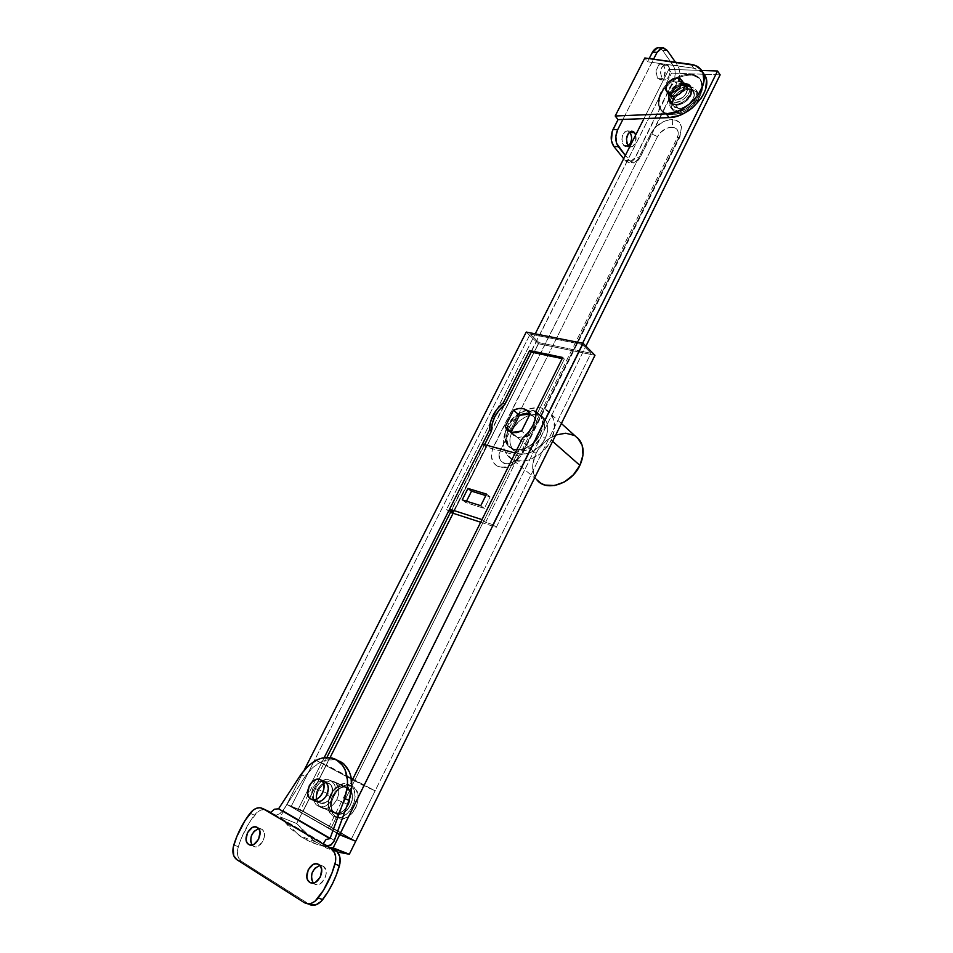 <?xml version="1.0" encoding="UTF-8"?>
<svg xmlns="http://www.w3.org/2000/svg" width="953" height="953" viewBox="0 0 953 953"><rect width="100%" height="100%" fill="white"/><g stroke="black" fill="none" stroke-linecap="round" stroke-linejoin="round"><path stroke-width="0.71" stroke-dasharray="4.76 3.57" d="M347.809 787.857C337.136 781.305 323.806 806.119 334.408 812.921L332.299 812.039C321.685 805.225 335.051 780.376 345.725 786.94L349.429 789.048L351.728 792.705L352.205 800.246L350.466 805.535L345.391 811.825L341.15 813.993L336.969 814.1L332.18 810.479L330.548 803.57L331.525 798.269L333.991 793.325L339.649 788.167L343.902 786.987L347.809 787.857L345.725 786.94L349.656 791.776L350.382 796.66L349.441 802.021L346.952 807.036L343.294 810.932L339.042 813.1L332.99 812.48L330.072 809.597L328.582 805.214L328.725 800.02L330.488 794.79L333.586 790.311L337.565 787.249L341.829 786.058L346.654 787.523C357.137 794.397 343.58 819.27 332.99 812.48L335.099 813.362C345.689 820.152 359.21 795.326 348.738 788.453L347.809 787.857M513.989 449.387L507.818 445.432C496.751 433.46 517.229 405.549 533.358 410.529L535.002 412.006C518.885 407.014 498.443 434.878 509.51 446.85L515.68 450.805L508.509 446.207L505.388 440.584L505.042 433.377L507.52 425.693L509.7 422.024L515.573 415.722L522.685 411.541L529.987 410.124L536.384 411.696L540.899 416.056L542.209 419.106L542.674 426.348L541.804 430.268L538.016 437.927L535.241 441.37L528.474 446.79L521.005 449.602L513.989 449.387L515.68 450.805L510.2 447.624L508.306 445.075L506.543 438.535L507.627 430.959L509.2 427.135L514.096 420.106L517.241 417.176L524.341 413.006L528.033 411.934L535.002 412.006L538.028 413.173L542.543 417.533L543.853 420.583L544.33 427.814L543.46 431.721L539.672 439.381L536.908 442.811L533.692 445.801L526.437 449.995L519.051 451.305L515.68 450.805C531.524 456.284 552.514 428.433 541.721 416.318L535.002 412.006L540.065 414.841C550.858 426.968 529.844 454.855 513.989 449.387L521.005 449.602L528.474 446.79L535.241 441.37L540.232 434.175L545.187 438.523C548.678 430.887 548.618 424.454 544.997 419.249C538.171 409.492 519.04 415.984 512.535 430.006L507.52 425.693C514.072 411.625 533.251 405.073 540.065 414.841C543.686 420.059 543.746 426.503 540.232 434.175C533.716 448.327 514.632 454.807 507.818 445.432C503.97 440.119 503.863 433.532 507.52 425.693L512.535 430.006L514.715 426.348L520.552 420.07L527.64 415.925L531.321 414.853L538.29 414.936L543.841 417.962L545.819 420.464L547.749 426.968L546.76 434.628L542.984 442.263L540.22 445.682L533.489 451.079L529.785 452.83L522.423 454.14L519.051 453.64L513.572 450.459L510.439 444.837L509.903 441.382L510.081 437.665L512.535 430.006C508.914 437.808 509.033 444.372 512.881 449.685C519.695 459.036 538.731 452.615 545.187 438.523L540.232 434.175L541.804 430.268L542.805 422.584L540.899 416.056L538.921 413.554L533.358 410.529L526.378 410.457L522.685 411.541L515.573 415.722L509.7 422.024L507.52 425.693L505.042 433.377L504.852 437.117L506.615 443.657L510.999 448.148L513.989 449.387M328.32 828.228L339.542 834.304L351.335 839.093L302.983 811.408L291.13 806.524L297.503 810.538L286.829 804.415L302.983 811.074L355.731 841.249L302.983 811.074L538.35 343.723L594.982 355.29L538.35 343.723L526.247 332.061L538.35 343.723L302.983 811.074L355.731 841.249L302.983 811.074L286.829 804.415L302.983 811.074L296.705 823.535L302.983 811.074L286.829 804.415L304.269 769.988L280.432 817.019L296.705 823.535L315.562 841.928L337.398 851.994L326.486 848.063L313.156 840.212L307.164 835.269L296.705 823.535L280.432 817.019L290.868 828.848L303.304 838.128L317.492 844.561L330.739 847.61C319.064 845.942 308.569 841.916 299.254 835.543L280.432 817.019L286.829 804.415L297.503 810.538L324.211 757.623L297.503 810.538L299.683 811.444L291.13 806.524L302.983 811.408L330.083 757.575L302.983 811.408L351.335 839.093L590.979 353.229L539.041 342.651L530.178 334.086L582.295 344.486L590.979 353.229L539.041 342.651L530.178 334.086L291.13 806.524L530.178 334.086L582.295 344.486L590.979 353.229L351.335 839.093L339.542 834.304L582.295 344.486L339.542 834.304L330.488 829.11L524.21 439.75L530.118 433.937L534.597 427.004L537.23 419.63L537.766 412.494L564.355 359.055L562.175 358.602L564.355 359.055L562.735 357.482L564.355 359.055L537.766 412.494L536.086 410.981L537.766 412.494C538.016 422.751 533.501 431.84 524.21 439.75L522.494 438.285L524.21 439.75L330.488 829.11L328.32 828.228L351.693 781.293L328.32 828.228L336.981 833.208L328.32 828.228M453.116 513.274L539.041 342.651L453.116 513.274M484.6 444.658L451.412 510.474L484.6 444.658M326.939 757.385L299.683 811.444L326.939 757.385M534.514 417.235L535.789 419.439L529.951 414.245L535.789 419.439L527.486 436.14L521.577 431.03L527.486 436.14L517.515 437.487L513.643 435.438L511.356 432.352L512.571 434.318L517.515 437.487L511.582 432.412L517.515 437.487L522.327 437.737L527.486 436.14L535.789 419.439L533.215 415.877L529.868 414.043L534.514 417.235L528.677 412.053M685.552 84.769L691.008 87.867C694.63 93.87 683.825 105.688 675.522 104.818L678.226 108.559C686.517 109.44 697.286 97.671 693.665 91.655L688.209 88.558L685.552 84.769L679.251 86.223L675.177 88.843L670.757 94.311L669.578 98.159L670.066 101.506L673.7 104.52L677.535 104.723L681.848 103.412L685.969 100.768L689.269 97.206L691.223 93.275L691.556 89.582L690.198 86.699L685.552 84.769L688.209 88.558L692.855 90.487L694.26 95.145L691.938 100.982L686.66 105.997L680.239 108.463L674.855 107.582L672.33 103.663L672.675 99.994L674.617 96.122L677.869 92.608L681.931 89.987L688.209 88.558C679.834 87.795 669.232 99.553 672.913 105.533L678.226 108.559L675.522 104.818L670.209 101.804C666.528 95.824 677.154 84.019 685.552 84.769M677.154 138.03C679.608 131.8 678.012 128.19 672.341 127.19L672.711 119.602C677.571 120.042 680.502 122.401 681.478 126.678L679.894 137.053L677.154 138.03L519.73 454.784L516.812 458.977L512.893 462.11L508.568 463.73L504.506 463.575L501.326 461.681L499.515 458.357L499.324 454.104L500.79 449.566L657.522 136.613L660.191 132.801L666.052 128.524L670.328 127.249L674.164 127.511L676.964 129.263L678.298 132.253L677.154 138.03L679.906 137.041L679.858 135.612L521.756 453.902L517.431 460.108L511.618 464.778L508.414 466.291L502.088 467.375L496.632 465.826L492.892 461.871L491.414 456.153L492.391 449.554L650.839 133.551L654.782 127.928L663.419 121.603L669.733 119.709L675.403 120.066L679.549 122.639L681.538 127.047L679.858 135.612L521.756 453.902L522.125 454.784L519.73 454.784L677.154 138.03M451.091 511.13L446.457 509.629L535.241 333.848L446.457 509.629L450.435 512.404L671.52 73.107L450.078 512.285L446.457 509.629L451.091 511.13M643.954 118.613L668.851 69.331L701.658 70.451L668.851 69.331L643.954 118.613M582.605 343.259L492.713 524.615L485.601 522.304L518.587 455.939L485.911 446.921L453.223 511.821L485.911 446.921L518.587 455.939L515.144 453.056L518.587 455.939L485.601 522.304L482.004 519.599L485.601 522.304L492.713 524.615L582.605 343.259M480.693 522.232L496.287 527.295L585.916 346.153L496.287 527.295L492.713 524.615L496.287 527.295L480.693 522.232M720.146 74.858L671.52 73.107L668.851 69.331L671.52 73.107L720.146 74.858M519.73 454.784L522.113 454.795L521.756 453.902C514.87 464.993 506.746 469.102 497.371 466.22C490.974 462.122 489.771 455.451 493.761 446.218L500.79 449.566C492.975 463.956 512.785 469.674 519.73 454.784M672.711 119.602L672.341 127.19C666.099 127.404 661.156 130.537 657.522 136.613L650.839 133.551C656.2 124.605 663.491 119.959 672.711 119.602M657.522 136.613L500.79 449.566L493.761 446.218L650.839 133.551L657.522 136.613M482.432 444.062L485.911 446.921L482.432 444.062M480.753 505.698L484.327 508.425L490.092 496.87L486.53 494.107L490.092 496.87L485.816 495.56L490.092 496.87L484.327 508.425L480.753 505.698M462.205 499.86L465.803 502.576L484.327 508.425L465.803 502.576L462.205 499.86M466.493 501.207L465.803 502.576L466.493 501.207M623.512 145.225L626.455 146.738L628.42 145.976L626.109 146.726L624.298 146.012L622.345 142.95L621.856 140.043L622.512 135.457L624.608 132.014L627.431 130.871L629.635 131.967L627.014 130.859C621.868 133.646 620.701 138.435 623.512 145.225L628.098 145.595L623.512 145.225M635.722 134.921C636.83 141.425 635.27 145.487 631.029 147.096L629.683 146.857L632.589 146.607L635.568 142.485L635.722 134.921M657.487 78.146L660.536 79.79C665.337 77.098 666.433 72.38 663.824 65.638L668.446 65.781C671.031 72.547 669.935 77.276 665.146 79.981L662.097 78.325L657.487 78.146L655.974 71.296L658.642 64.959L661.346 63.958L663.085 64.804L665.218 69.402L664.146 76.74L660.894 79.742L657.487 78.146L662.097 78.325L664.575 79.969L666.409 79.575L668.744 76.919L669.911 72.631L669.53 68.128L666.874 64.375L664.134 64.47L661.215 68.461L660.548 73.024L662.097 78.325C659.476 71.582 660.56 66.841 665.349 64.089L668.446 65.781L663.824 65.638L660.727 63.946C655.926 66.686 654.854 71.427 657.487 78.146M675.272 100.268C683.658 98.576 687.554 94.311 686.934 87.462L682.836 85.151L680.144 81.339L682.705 82.029L677.023 81.791L673.795 83.328L669.84 87.104L668.351 90.047L668.267 93.585C668.303 86.89 672.27 82.804 680.144 81.339L682.836 85.151L685.398 85.841L686.994 87.593L687.387 90.118L686.505 93.049L683.146 97.206L680.037 99.195L675.272 100.268L671.805 98.778L670.793 95.252L672.556 90.892L676.499 87.128L682.836 85.151C674.438 86.89 670.578 91.178 671.257 97.992L675.272 100.268L672.544 96.479L675.272 100.268M651.947 62.362L622.893 119.447L653.567 59.181L651.947 62.362L647.552 61.742L644.836 57.978L647.552 61.742L693.784 68.235L691.128 64.375L693.784 68.235L651.947 62.362M703.111 72.809L697.763 69.247L693.784 68.235L703.111 72.809M629.278 162.522L624.965 160.33L623.691 158.734L626.133 161.486L628.849 162.522L631.696 161.76L634.257 159.306L674.843 77.646L675.069 70.784L673.914 66.758L662.561 50.283L658.821 47.698L662.561 50.283L672.997 65.138L677.607 65.292L675.463 62.207L679.215 68.807L679.441 77.824L638.82 159.711L634.841 162.772L632.006 162.629L625.335 155.47L629.528 160.723L624.965 160.33L629.528 160.723L633.84 162.927L639.868 157.96L678.024 81.958L673.437 81.767L635.306 157.567L639.868 157.96L635.306 157.567L629.278 162.522L633.84 162.927M649.172 58.574L647.552 61.742L649.172 58.574M667.195 50.402L662.561 50.283L667.195 50.402M672.997 65.138L677.607 65.292C680.43 70.296 680.573 75.859 678.024 81.958L673.437 81.767C675.975 75.68 675.832 70.141 672.997 65.138M670.912 96.182L671.925 98.683L675.332 100.136C683.587 98.481 687.411 94.287 686.803 87.557L682.777 85.27L677.512 77.812L682.777 85.27C674.51 86.985 670.709 91.202 671.389 97.897L675.332 100.136L672.699 96.491L675.332 100.136L676.833 100.065L683.075 97.123L685.517 94.49L687.256 90.166L686.863 87.676L684.719 85.675M678.286 108.428L674.093 102.626L668.839 99.648L668.565 94.299C671.579 87.283 676.725 83.459 684.016 82.804L688.149 88.677C679.882 87.926 669.411 99.541 673.044 105.438L678.286 108.428L680.275 108.344L684.528 107.058L688.59 104.461L692.986 99.029L694.129 95.193L693.605 91.881L691.497 89.594L688.149 88.677L684.063 89.26L677.928 92.679L674.724 96.146L672.425 101.852L672.901 105.164L674.962 107.475L678.286 108.428C686.482 109.309 697.12 97.671 693.534 91.738L688.149 88.677L684.016 82.804L689.412 85.853C692.986 91.786 682.3 103.484 674.093 102.626L678.286 108.428M679.072 113.693L677.047 110.905L670.519 107.189C665.956 99.815 679.024 85.293 689.376 86.223L691.366 89.046C681.014 88.105 667.982 102.602 672.544 109.964L679.072 113.693L681.55 113.598L686.863 111.989L691.938 108.761L695.988 104.377L698.394 99.541L698.775 94.99L695.547 90.19L691.366 89.046L686.267 89.773L678.619 94.025L674.629 98.35L671.758 105.461L672.353 109.583L674.915 112.478L679.072 113.693C689.293 114.825 702.575 100.315 698.108 92.894L691.366 89.046L689.376 86.223L696.131 90.058C700.598 97.48 687.28 112.025 677.047 110.905L679.072 113.693M689.376 86.223L695.118 88.593L696.798 92.155L696.405 96.718L693.998 101.566L689.936 105.95L684.85 109.202L679.537 110.81L672.889 109.702L670.328 106.807L669.733 102.674L672.615 95.55L676.618 91.226L681.621 87.998L689.376 86.223M684.016 82.804L687.375 83.709L689.948 87.557L689.627 91.202L687.685 95.086L684.421 98.612L680.347 101.232L674.093 102.626L670.757 101.673L668.696 99.362L668.22 96.05L670.543 90.332L675.713 85.401L679.918 83.399L684.016 82.804M682.777 85.27L679.703 85.722L675.081 88.307L671.794 92.358L670.924 95.217M319.481 802.724L317.063 801.687L320.863 803.26L325.592 802.521L328.594 800.21L330.953 796.803L332.383 788.953L331.263 785.689L329.071 783.58C321.161 778.684 311.083 797.292 318.945 802.378L319.481 802.724C327.344 807.751 337.529 789.12 329.738 784.009L326.176 782.937L322.996 783.831L320.017 786.13L317.683 789.501L316.217 797.304L317.313 800.568L319.481 802.724M312.06 799.567L310.988 799.114L312.06 799.567M325.723 782.091L329.071 783.58L325.723 782.091M335.182 813.207L317.182 805.476C306.699 798.709 320.113 773.896 330.667 780.412L347.726 788.024C337.183 781.543 324.02 806.047 334.491 812.766L339.042 814.136L343.283 812.992L347.261 809.955L350.347 805.464L352.074 800.246L352.181 795.1L350.644 790.799L347.726 788.024L343.878 787.154L339.673 788.322L335.754 791.347L332.692 795.767L330.965 800.925L330.822 806.047L332.299 810.36L335.182 813.207C345.641 819.914 358.995 795.386 348.643 788.607L331.584 780.995C341.948 787.809 328.344 812.659 317.873 805.916L335.182 813.207M336.766 817.686L332.788 815.851C319.66 807.441 336.099 776.826 349.286 784.891L352.396 786.285C339.197 778.22 322.829 808.775 335.944 817.162L341.591 818.865L346.892 817.448L351.86 813.648L355.719 808.049L357.863 801.533L357.971 795.1L356.041 789.751L352.396 786.285L347.583 785.201L342.341 786.666L337.457 790.43L333.657 795.934L331.501 802.355L331.322 808.74L333.169 814.124L336.766 817.686C349.822 826.096 366.476 795.517 353.563 787.035L350.466 785.641C363.379 794.123 346.666 824.786 333.61 816.376L336.766 817.686M349.286 784.891L352.944 788.357L354.861 793.718L354.742 800.163L352.586 806.703L348.727 812.313L343.747 816.125L338.434 817.543L333.61 816.376L330.012 812.802L328.166 807.405L328.356 801.008L330.524 794.564L334.336 789.048L339.232 785.284L344.474 783.807L349.286 784.891M330.667 780.412L333.586 783.211L335.099 787.547L334.956 792.753L333.181 798.042L330.048 802.581L326.021 805.678L321.745 806.846L317.873 805.916L314.99 803.057L313.537 798.697L313.716 793.515L315.491 788.298L318.6 783.819L322.567 780.745L326.796 779.542L330.667 780.412M691.294 94.478L691.521 87.521C688.542 80.528 673.402 85.889 669.911 95.074L669.232 94.133C672.723 84.948 687.875 79.575 690.854 86.568L690.627 93.525L691.294 94.478L692.188 90.464L691.294 87.104L688.769 84.936L685.004 84.281L680.585 85.21L676.177 87.581L672.425 91.047L669.911 95.074L669.209 100.851L672.318 104.616L678.238 105.068L682.777 103.4L686.994 100.41L691.294 94.478L690.627 93.525L691.294 87.712L688.102 83.995L682.169 83.602L675.498 86.64L670.316 92.084L668.327 98.123L669.161 101.471L671.639 103.674L677.559 104.139L682.098 102.459L686.315 99.469L690.627 93.525C687.137 102.781 671.996 108.094 669.018 101.209L669.232 94.133L669.911 95.074L669.697 102.15C672.675 109.023 687.816 103.722 691.294 94.478M659.952 94.395L660.632 95.324C658.475 100.506 658.344 104.985 660.25 108.749C665.837 121.603 694.332 111.668 700.884 94.216L700.217 93.263C693.665 110.715 665.146 120.674 659.559 107.82C657.665 104.056 657.796 99.577 659.952 94.395L664.67 86.854L667.946 83.411L675.737 77.824L684.183 74.632L692.033 74.334L695.356 75.311L698.108 77.002L701.432 82.28L701.468 89.368L700.217 93.263L695.428 100.97L688.233 107.594L679.787 112.073L671.4 113.741L667.648 113.431L661.716 110.584L658.583 105.235L658.678 98.207L659.952 94.395C666.516 77.145 695.035 66.984 700.669 80.266C702.409 83.924 702.254 88.26 700.217 93.263L700.884 94.216L698.847 98.135L692.736 105.438L684.766 111.096L680.466 113.014L676.189 114.217L668.327 114.36L665.063 113.288L660.453 109.107L658.904 102.805L660.632 95.324L662.657 91.488L665.349 87.783L672.353 81.303L680.621 76.836L688.924 75.061L692.7 75.287L698.763 77.967L702.087 83.233L702.54 86.616L700.884 94.216C702.921 89.213 703.064 84.888 701.325 81.231C695.702 67.949 667.195 78.086 660.632 95.324L659.952 94.395M261.837 829.217L257.346 827.478L261.837 829.217L263.636 831.135L264.565 835.769L263.111 841.046L258.43 846.05L255.69 846.776L253.236 846.109C260.038 850.874 269.103 833.494 262.027 829.336L258.644 828.645L261.837 829.217M250.353 845.049L253.236 846.109L252.021 845.013L253.236 846.109L250.353 845.049M323.15 866.182L318.671 864.502L323.15 866.182L325.783 869.708L326.26 873.186L324.83 878.761L319.922 883.979L316.992 884.706L314.347 883.943C321.78 889.125 331.084 870.899 323.377 866.313L319.874 865.491L323.15 866.182M311.81 883.038L314.347 883.943L311.81 883.038M314.514 800.687C311.214 797.625 310.797 793.253 313.251 787.559L317.575 789.441C315.133 795.112 315.562 799.472 318.85 802.533C323.329 804.797 327.391 802.902 331.06 796.875L326.748 795.005L331.06 796.875L328.666 800.329L325.616 802.688L322.352 803.582L318.183 801.961L316.491 799.15L316.217 793.42L318.647 787.619L321.399 784.688L326.2 782.758L329.154 783.426L331.37 785.57L332.633 790.811L331.06 796.875C333.467 791.228 333.062 786.892 329.833 783.854C325.342 781.531 321.256 783.39 317.575 789.441L313.251 787.559L312.429 789.525L311.75 795.529L314.287 800.52M327.415 845.656L270.652 812.361L274.69 814.732L270.235 812.945L276.68 814.946L274.69 814.732L327.415 845.656M307.652 903.766L304.233 902.61L308.796 904.159L241.407 861.298C237.559 858.296 236.523 853.423 238.321 846.681L233.759 845.025L238.321 846.681C242.002 835.042 247.387 824.512 254.475 815.101L249.996 813.338L254.475 815.101C257.929 810.8 261.61 808.99 265.518 809.681L260.896 810.05L257.501 811.98L249.507 822.308L241.359 838.211L238.321 846.681L237.452 853.364L238.274 857.271L241.407 861.298L310.392 904.921M241.407 861.298L236.832 859.677L241.407 861.298M340.197 761.423L336.04 759.863L326.855 759.886L322.09 761.435L312.953 767.368L305.222 776.433L282.981 810.562L334.372 840.379L282.981 810.562L282.6 811.11M323.448 780.995L318.671 781.782L315.634 784.128L313.251 787.559C316.956 781.496 321.054 779.625 325.545 781.96L329.833 783.854M337.267 760.208C325.473 757.564 314.8 762.972 305.222 776.433L300.91 774.539L305.222 776.433L282.981 810.562L280.087 813.552L276.68 814.946L278.955 814.243L282.564 811.146M304.233 902.61L308.808 904.159M575.052 435.878C563.759 428.314 543.436 437.63 536.039 453.461L506.841 428.516C515.68 409.516 541.661 400.689 550.929 414.019C555.79 421.071 555.873 429.755 551.168 440.083L552.609 441.358L551.168 440.083L554.443 429.469L553.764 419.654L549.262 412.161L541.697 408.087L537.123 407.539L527.259 409.456L517.682 415.091L513.453 419.046L509.784 423.573L504.721 433.675L503.244 443.919L505.626 452.77L511.535 458.893L515.585 460.609L525.079 460.954L530.178 459.56L540.029 453.89L548.166 445.182L551.168 440.083C542.4 459.227 516.597 467.923 507.353 455.32C502.064 448.089 501.886 439.154 506.841 428.516L536.039 453.461C531.286 463.849 531.571 472.64 536.873 479.812L507.353 455.32M577.685 437.915L574.242 435.402M555.956 434.985L546.581 440.405L538.886 448.649L536.039 453.461L532.882 463.599L532.691 468.554L535.026 477.072M535.133 477.286L536.873 479.8M348.476 804.689C351.645 797.196 351.061 791.431 346.749 787.381C340.721 784.236 335.265 786.69 330.381 794.731L318.707 789.668C323.663 781.543 329.142 779.066 335.182 782.21C339.494 786.285 340.054 792.098 336.838 799.65L348.476 804.689L350.525 796.625L348.798 789.632L345.808 786.773L341.853 785.891L337.541 787.095L331.799 792.324L328.594 800.032L328.451 805.285L331.275 811.396L334.801 813.374L339.042 813.266L343.342 811.074L348.476 804.689L336.838 799.65L338.649 794.242L338.78 788.917L335.885 782.818L330.274 780.733L323.841 783.306L318.707 789.668L316.896 795.005L317.266 802.676L319.541 806.452L325.14 808.644L329.524 807.453L333.633 804.296L336.838 799.65C331.93 807.739 326.474 810.276 320.47 807.251C316.027 803.141 315.443 797.28 318.707 789.668L330.381 794.731C327.153 802.283 327.761 808.108 332.216 812.182C338.208 815.208 343.628 812.706 348.476 804.689M291.13 806.524L302.983 811.408L326.367 764.973L314.824 759.696L291.13 806.524L314.824 759.696L351.276 778.184L326.367 764.973L302.983 811.408L291.13 806.524L339.542 834.304L363.665 785.629L352.491 779.697L375.125 790.835L363.665 785.629L339.542 834.304L291.13 806.524M352.824 779.006L375.125 790.835L351.335 839.093L339.542 834.304L351.335 839.093L302.983 811.408L351.335 839.093L375.125 790.835L352.824 779.006M351.431 779.137L314.824 759.696L351.431 779.137M336.981 833.208L286.829 804.415L336.981 833.208M334.408 812.921L332.299 812.039M512.881 449.685L509.51 446.85M544.997 419.249L541.721 416.318M348.738 788.453L346.654 787.523M509.212 431.447L512.571 434.318M691.008 87.867L693.665 91.655M681.502 126.785L679.906 137.041L522.125 454.784L512.821 464.802C508.223 466.601 506.734 469.102 496.918 465.981M670.209 101.804L672.913 105.533M626.455 146.738L631.029 147.096M660.536 79.79L665.146 79.981M686.934 87.462L684.254 83.65M671.257 97.992L669.185 95.121M660.727 63.946L665.349 64.089M627.014 130.859L631.613 131.192M671.389 97.897L669.697 95.562M666.695 91.417L666.052 90.523M673.044 105.438L668.839 99.648M672.544 109.964L670.519 107.189M698.108 92.894L696.131 90.058M693.534 91.738L689.412 85.853M686.803 87.557L684.504 84.281M318.945 802.378L310.452 798.769M334.491 812.766L317.182 805.476M335.944 817.162L332.788 815.851M353.563 787.035L350.466 785.641M348.643 788.607L331.584 780.995M329.738 784.009L326.021 782.365M691.521 87.521L690.854 86.568M659.559 107.82L660.25 108.749M700.669 80.266L701.325 81.231M669.697 102.15L669.018 101.209M257.524 827.597L262.027 829.336M318.898 864.645L323.377 866.313M316.789 801.652L318.85 802.533M311.929 883.062L314.228 883.884M248.614 844.382L253.153 846.05M327.629 845.728L274.917 814.803M561.4 423.513L550.929 414.019M346.749 787.381L335.182 782.21M315.562 841.928L299.254 835.543M332.216 812.182L320.47 807.251"/><path stroke-width="1.43" d="M355.731 841.249L336.981 833.208L339.649 834.745L583.141 343.366L526.247 332.061L304.269 769.988L526.247 332.061L583.141 343.366L594.982 355.29L583.141 343.366L339.649 834.745L336.981 833.208L355.731 841.249L594.982 355.29L355.731 841.249L339.649 834.745L355.731 841.249L349.322 854.245L333.133 847.896L339.649 834.745L333.133 847.896L330.739 847.61L349.322 854.245L355.731 841.249M536.086 410.981L562.735 357.482L529.618 350.537L503.196 402.905L497.43 408.599L493.035 415.353L490.378 422.56L489.723 429.612L324.211 757.623L489.723 429.612L491.45 431.066L484.6 444.658L491.45 431.066L489.723 429.612C489.687 419.511 494.178 410.6 503.196 402.905L529.618 350.537L531.262 352.098L504.899 404.394L499.146 410.076L494.75 416.818L492.105 424.025L491.45 431.066C491.403 420.964 495.894 412.077 504.899 404.394L503.196 402.905L504.899 404.394L531.262 352.098L529.618 350.537L562.735 357.482L536.086 410.981C536.336 421.262 531.798 430.351 522.494 438.285L528.415 432.459L532.906 425.526L535.538 418.141L536.086 410.981M351.693 781.293L522.494 438.285L351.693 781.293M330.083 757.575L453.116 513.274L330.083 757.575M562.175 358.602L531.262 352.098L562.175 358.602M451.412 510.474L326.939 757.385L451.412 510.474M511.582 432.412L506.627 429.243L505.185 426.765L511.13 431.852L505.185 426.765L507.699 430.363L511.582 432.412L516.395 432.65L521.577 431.03L529.951 414.245L527.366 410.683L523.447 408.706L518.646 408.527L513.524 410.159L505.185 426.765L513.524 410.159C519.969 407.3 525.008 407.932 528.677 412.053L529.951 414.245L521.577 431.03L511.582 432.412M453.223 511.821L451.091 511.13L453.223 511.821L449.59 509.14L453.223 511.821M535.241 333.848L643.954 118.613L535.241 333.848M701.658 70.451L717.549 70.987L582.605 343.259L717.549 70.987L720.146 74.858L585.916 346.153L720.146 74.858L717.549 70.987L701.658 70.451M450.435 512.404L480.693 522.232L450.435 512.404M482.004 519.599L449.59 509.14L482.432 444.062L449.59 509.14L482.004 519.599L515.144 453.056L482.004 519.599M529.868 414.043L524.507 413.709L519.409 415.317L511.13 431.852L519.409 415.317L513.524 410.159L519.409 415.317L529.868 414.043M515.144 453.056L482.432 444.062L515.144 453.056M486.53 494.107L480.753 505.698L462.205 499.86L467.959 488.424L486.53 494.107L480.753 505.698L462.205 499.86L467.959 488.424L471.532 491.176L466.493 501.207L471.532 491.176L467.959 488.424L486.53 494.107M485.816 495.56L471.532 491.176L485.816 495.56M628.42 145.976C632.03 141.937 632.554 137.411 630.016 132.396L634.603 132.729L635.722 134.921L633.828 131.931L632.018 131.192L628.384 133.277L626.478 138.828L626.931 143.307L629.683 146.857L628.098 145.595C625.299 138.781 626.466 133.98 631.613 131.192L634.603 132.729L630.016 132.396L631.494 136.076L631.601 139.138L630.421 143.462L628.42 145.976M683.098 82.292L684.254 83.65C684.85 90.499 680.954 94.776 672.544 96.479L678.929 94.514L682.92 90.714L684.695 86.294L683.098 82.292M702.504 71.916C700.324 67.699 696.536 65.185 691.128 64.375L644.836 57.978L695.118 65.376L701.146 69.724L702.957 72.928L703.862 80.898L702.909 85.389L698.335 94.597L690.77 103.043L681.264 109.559L676.201 111.799L666.314 113.872L669.077 117.612L622.893 119.447L669.077 117.612L678.941 115.563L683.992 113.336L693.474 106.855L701.015 98.433L703.719 93.847L705.577 89.248L706.53 80.576L705.601 76.812L703.111 72.809L705.149 75.787L702.504 71.916C710.831 86.068 686.744 113.979 666.314 113.872L615.197 115.992L618.032 119.637L612.195 131.454L611.433 140.734L613.756 146.333L623.691 158.734L613.756 146.333L618.342 146.702L613.756 146.333C610.611 141.437 610.373 135.791 613.053 129.405L617.663 129.727L622.893 119.447L618.032 119.637L613.053 129.405L617.663 129.727L622.893 119.447L618.032 119.637L615.197 115.992L644.836 57.978L615.197 115.992L666.314 113.872L669.077 117.612C689.46 117.767 713.475 89.939 705.149 75.787M657.761 47.674L658.821 47.698L656.009 48.222L653.46 50.509L649.172 58.574L652.412 52.224L657.058 52.332L660.643 48.329L663.455 47.793L667.195 50.402L675.463 62.207L667.195 50.402L662.406 47.769L657.761 47.674L652.412 52.224L657.058 52.332L662.406 47.769M668.267 93.585L670.007 95.765L672.544 96.479L668.267 93.585M625.335 155.47L616.555 143.236L615.841 136.398L617.663 129.727C614.983 136.136 615.209 141.794 618.342 146.702L625.335 155.47M653.567 59.181L657.058 52.332L653.567 59.181M672.699 96.491L670.007 92.751L666.052 90.523C665.397 83.804 669.22 79.564 677.512 77.812L681.55 80.076C682.134 86.83 678.286 91.059 670.007 92.751L672.699 96.491M684.719 85.675L682.777 85.27M670.924 95.217L670.912 96.182M677.512 77.812L680.037 78.491L681.955 81.374L680.239 87.045L674.712 91.679L670.007 92.751L667.493 92.048L665.611 89.141L667.35 83.519L672.818 78.908L677.512 77.812M317.063 801.687L312.06 799.567L317.063 801.687M320.673 779.864L325.723 782.091L321.34 780.293C329.13 785.415 318.85 804.165 310.988 799.114L310.452 798.769C302.589 793.682 312.763 774.944 320.673 779.864L322.853 781.984L323.972 785.248L323.853 789.167L322.507 793.158L320.137 796.577L317.111 798.912L313.894 799.805L310.988 799.114L308.82 796.958L307.736 793.682L309.225 785.832L311.583 782.437L314.573 780.114L317.766 779.209L320.673 779.864M257.346 827.478L257.524 827.597C264.612 831.766 255.499 849.206 248.697 844.429L251.151 845.097L253.891 844.37L258.597 839.355L260.014 832.35L259.145 829.408L257.346 827.478L254.892 826.847L252.164 827.585L247.506 832.565L246.065 839.533L246.922 842.476L248.614 844.382C241.478 840.224 250.508 822.82 257.346 827.478M318.671 864.502L318.898 864.645C326.605 869.231 317.254 887.517 309.82 882.335L312.477 883.086L315.407 882.359L320.339 877.129L321.685 869.708L320.661 866.587L318.671 864.502L316.015 863.775L313.108 864.514L308.224 869.708L306.854 877.082L307.843 880.215L309.713 882.264C301.934 877.701 311.202 859.427 318.671 864.502M314.287 800.52L318.016 801.735L321.28 800.842L324.354 798.471L326.748 795.005C323.067 801.056 318.993 802.95 314.514 800.687L316.789 801.652M310.392 904.921L315.824 904.873L321.197 901.383L328.011 891.829L332.597 883.502L336.433 874.747L339.971 863.323L339.709 856.497L336.85 851.422L330.989 848.623L334.598 852.816L335.67 856.938L335.527 861.631L331.954 873.091L323.496 890.233L314.955 901.335L311.262 903.325L307.557 903.754L304.233 902.61L236.832 859.677L233.699 855.639L233.187 847.288L236.832 836.531L245.004 820.569L253.033 810.205L256.428 808.263L259.835 807.715L262.885 808.632L330.989 848.623L322.984 843.917L326.105 839.45L329.988 838.628L278.574 808.775L300.91 774.539L308.665 765.438L317.825 759.481L322.602 757.921L331.799 757.897L335.956 759.446L342.723 765.473L345.105 769.786L347.511 780.34L347.416 786.273L344.664 798.471L329.988 838.628L344.664 798.471L348.965 800.353L351.693 788.179L350.978 776.731L349.358 771.739L343.878 763.961L340.197 761.423M335.42 850.362L322.984 843.917L335.42 850.362L331.501 848.956C335.468 852.185 336.623 857.212 334.991 864.026C331.394 876.498 325.795 887.815 318.207 898.012L322.745 899.584C330.298 889.435 335.873 878.142 339.447 865.717L334.991 864.026L339.447 865.717C341.067 858.915 339.899 853.912 335.933 850.684L335.42 850.362M307.652 903.766L308.808 904.159C313.525 906.601 318.171 905.076 322.745 899.584L318.207 898.012C313.62 903.515 308.963 905.052 304.233 902.61L236.832 859.677C232.973 856.664 231.948 851.791 233.759 845.025C237.464 833.351 242.884 822.784 249.996 813.338C254.284 808.18 258.573 806.619 262.885 808.632L270.652 812.361L262.885 808.632L270.235 812.945L274.297 809.252L278.574 808.775L300.91 774.539C313.18 758.135 325.771 753.692 338.672 761.185C347.845 769.536 349.846 781.96 344.664 798.471L348.965 800.353C354.111 783.89 352.086 771.489 342.901 763.162L337.267 760.208M252.021 845.013L250.603 841.225L251.294 835.984L254.082 831.314L258.644 828.645C251.473 832.207 249.257 837.663 252.021 845.013M313.239 883.038L311.369 878.714L311.976 873.162L314.859 868.266L319.874 865.491C311.941 869.231 309.737 875.08 313.239 883.038M334.372 840.379L348.965 800.353L333.788 841.713L330.298 845.43L327.415 845.656L331.275 844.823L334.372 840.379M325.545 781.96L325.545 781.96C328.761 784.998 329.166 789.346 326.748 795.005L328.332 788.929L327.808 785.212L326.093 782.425L323.448 780.995M329.988 838.628L278.574 808.775L274.297 809.252L270.235 812.945L322.984 843.917L326.105 839.45L329.988 838.628M536.873 479.812C546.152 492.296 571.478 484.053 579.889 465.374L552.609 441.358L579.889 465.374C584.403 455.284 584.225 446.754 579.353 439.774L575.052 435.878M536.873 479.8L541.054 483.362L545.056 485.089L554.432 485.542L564.379 481.968L573.337 474.868L579.889 465.374L582.998 454.986L582.2 445.337L577.685 437.915M574.242 435.402L565.665 433.222L555.956 434.985M351.276 778.184L352.824 779.006L351.276 778.184M352.491 779.697L351.431 779.137L352.491 779.697M337.398 851.994L349.322 854.245L337.398 851.994M506.627 429.243L509.212 431.447M669.185 95.121L668.529 94.216M669.697 95.562L666.695 91.417M684.504 84.281L681.55 80.076M326.021 782.365L321.34 780.293M338.672 761.185L342.901 763.162M309.713 882.264L311.929 883.062M335.933 850.684L331.501 848.956M329.738 838.545L278.324 808.68M579.353 439.774L561.4 423.513"/></g></svg>
